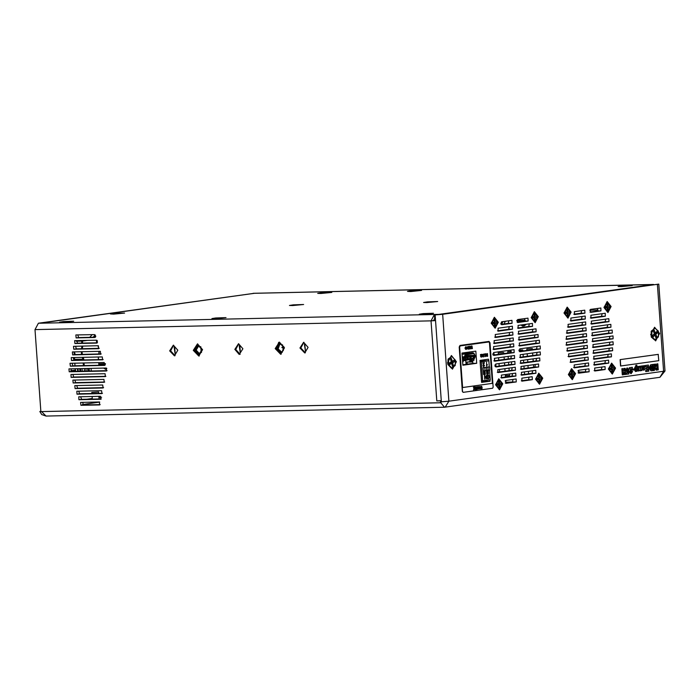 <?xml version="1.0" encoding="UTF-8"?>
<svg xmlns="http://www.w3.org/2000/svg" width="700" height="700" viewBox="0 0 700 700"><rect width="100%" height="100%" fill="white"/><g stroke="black" fill="none" stroke-linecap="round" stroke-linejoin="round"><path stroke-width="1.05" d="M494.358 317.257L491.181 323.251L495.145 328.248L498.33 322.254L494.358 317.257M498.776 378.787L495.591 384.781L499.564 389.777L502.74 383.784L498.776 378.787M538.773 373.223L535.596 379.207L539.56 384.204L542.736 378.219L538.773 373.223M534.363 311.684L531.186 317.678L535.15 322.674L538.326 316.68L534.363 311.684M567.175 307.116L563.99 313.11L567.962 318.106L571.139 312.113L567.175 307.116M571.585 368.646L568.409 374.64L572.372 379.636L575.549 373.642L571.585 368.646M611.581 363.081L608.405 369.066L612.369 374.062L615.545 368.078L611.581 363.081M607.171 301.543L603.995 307.536L607.959 312.533L611.135 306.539L607.171 301.543M654.622 327.241L650.685 334.67L655.602 340.865L659.54 333.436L654.622 327.241M451.448 355.539L447.51 362.967L452.427 369.162L456.365 361.734L451.448 355.539M481.276 389.445L480.358 388.334L481.25 388.841L481.39 386.96L480.296 387.459L480.506 386.558L481.74 386.523L482.081 387.686L481.924 388.894L481.093 389.445L481.898 387.695L481.04 386.181M473.681 390.031L473.795 388.386L474.6 387.931L473.366 387.24L474.434 386.33L475.011 386.785L475.055 388.736L473.576 390.031M475.869 389.314L475.423 389.375L475.248 387.039L475.702 386.977L475.869 389.314L475.414 389.358M475.93 390.197L475.431 389.567L475.886 389.506L475.484 390.241M476.306 389.594L476.577 386.855L476.927 389.165L476.613 390.049L476.061 390.224L476.306 389.594M477.269 388.99L476.98 386.794L477.435 386.733L477.75 388.561L478.301 386.61L478.476 388.955L477.269 388.99M479.876 388.649L478.931 388.588L478.677 387.739L479.325 386.426L480.13 387.546L479.334 388.859M459.358 347.034L460.206 345.433L489.002 341.425L489.991 342.764L493.176 387.205L492.608 388.273L463.199 392.368L462.543 391.475L459.174 347.034L462.359 391.475L463.155 392.368M492.573 383.346L489.668 342.808L489.011 341.915L460.241 345.922L459.673 346.99L462.577 387.52L492.573 383.346L462.577 387.502M658.166 354.34L620.077 359.642L620.532 365.995L658.814 360.684L658.166 354.34M442.68 314.309L658.77 284.086L435.12 314.921L442.68 314.309L448.901 401.188L663.6 371.289L657.37 284.41M505.759 380.406L505.899 383.338L516.294 381.902L516.154 378.963L505.759 380.406M566.904 330.461L567.114 333.392L586.163 330.733L586.023 327.801L566.904 330.461M566.37 336.455L566.58 339.377L586.582 336.595L586.442 333.664L566.37 336.455M593.801 356.309L594.011 359.24L611.476 356.808L611.336 353.868L593.801 356.309M593.381 350.446L593.591 353.377L612.64 350.726L612.5 347.786L593.381 350.446M592.541 338.721L592.751 341.652L613.13 338.817L612.999 335.877L592.541 338.721M592.961 344.584L593.171 347.515L613.174 344.733L613.034 341.793L592.961 344.584M594.221 362.162L594.361 365.102L608.72 363.108L608.58 360.168L594.221 362.162M592.121 332.868L592.331 335.799L612.334 333.007L612.194 330.076L592.121 332.868M591.281 321.142L591.491 324.074L608.956 321.641L608.816 318.71L591.281 321.142M591.701 327.005L591.911 329.936L610.96 327.285L610.82 324.345L591.701 327.005M590.861 315.28L591.001 318.22L605.36 316.225L605.22 313.285L590.861 315.28M568.067 324.38L568.278 327.311L585.742 324.879L585.602 321.939L568.067 324.38M574.367 311.658L574.508 314.598L584.903 313.154L584.762 310.223L574.367 311.658M590.441 309.426L590.581 312.358L600.968 310.914L600.836 307.983L590.441 309.426M570.824 318.071L570.964 321.011L585.322 319.016L585.183 316.076L570.824 318.071M518.472 331.284L518.683 334.215L536.139 331.783L536.008 328.842L518.472 331.284M519.312 343.009L519.523 345.931L539.525 343.149L539.385 340.217L519.312 343.009M498.015 328.213L498.146 331.152L512.505 329.158L512.374 326.217L498.015 328.213M517.633 319.567L517.773 322.499L528.159 321.055L528.019 318.124L517.633 319.567M501.559 321.799L501.699 324.739L512.085 323.295L511.954 320.355L501.559 321.799M495.259 334.521L495.399 337.453L512.925 335.02L512.794 332.08L495.259 334.521M494.095 340.602L494.305 343.525L513.345 340.874L513.214 337.942L494.095 340.602M493.561 346.596L493.692 349.527L513.765 346.736L513.634 343.796L493.561 346.596M501.375 375.095L501.515 378.035L515.874 376.04L515.734 373.1L501.375 375.095M521.832 378.166L521.972 381.106L532.359 379.662L532.219 376.723L521.832 378.166M495.775 364.044L495.985 366.975L515.025 364.315L514.894 361.384L495.775 364.044M494.401 358.312L494.611 361.244L514.605 358.461L514.474 355.521L494.401 358.312M493.596 352.502L493.806 355.434L514.185 352.599L514.054 349.659L493.596 352.502M497.779 369.679L497.989 372.61L515.445 370.178L515.314 367.246L497.779 369.679M518.053 325.421L518.192 328.361L532.551 326.366L532.411 323.426L518.053 325.421M518.892 337.146L519.102 340.078L538.151 337.426L538.011 334.486L518.892 337.146M594.641 368.025L594.781 370.965L605.168 369.521L605.036 366.581L594.641 368.025M574.184 364.954L574.324 367.894L588.683 365.899L588.543 362.959L574.184 364.954M578.567 370.265L578.707 373.205L589.102 371.761L588.962 368.821L578.567 370.265M570.587 359.537L570.798 362.469L588.262 360.036L588.122 357.105L570.587 359.537M566.405 342.361L566.615 345.293L587.003 342.457L586.863 339.517L566.405 342.361M567.21 348.171L567.42 351.102L587.423 348.32L587.282 345.38L567.21 348.171M568.584 353.902L568.794 356.834L587.843 354.174L587.702 351.243L568.584 353.902M520.992 366.45L521.202 369.381L538.668 366.949L538.528 364.009L520.992 366.45M520.572 360.588L520.782 363.519L539.831 360.868L539.691 357.928L520.572 360.588M519.733 348.863L519.942 351.794L540.321 348.959L540.19 346.019L519.733 348.863M520.153 354.725L520.363 357.656L540.365 354.874L540.225 351.934L520.153 354.725M521.413 372.304L521.553 375.244L535.911 373.249L535.771 370.309L521.413 372.304M656.442 366.354L656.906 366.284L656.731 363.912L657.86 363.781L658.298 369.88L656.276 370.151L654.964 368.489L655.567 366.791L654.605 364.227L655.594 364.096L656.451 366.371L657.09 366.284L656.924 363.912L657.86 363.781M656.189 370.151L654.78 368.489L655.384 366.8L654.421 364.236L655.594 364.096M653.258 370.562L652.82 364.455L653.94 364.324L654.378 370.431L653.258 370.562M651.026 370.86L649.014 368.086L650.685 364.752L652.234 364.56L652.671 370.668L651.114 370.86L649.206 368.078L650.869 364.752L652.234 364.56M645.951 371.604L645.864 370.414L647.789 370.142L647.701 368.874L646.161 369.092L646.074 367.902L647.614 367.684L647.526 366.415L645.593 366.686L645.514 365.496L648.375 365.094L648.812 371.201L645.759 371.604L645.68 370.422L647.605 370.151L647.517 368.9M646.161 369.092L645.89 367.902L647.43 367.692L647.343 366.441M645.593 366.686L645.321 365.505L648.375 365.094M643.755 370.344L642.504 368.795L642.18 365.942L643.247 365.811L643.361 366.616L644.359 365.575L645.269 366.713L643.562 368.594L643.965 369.39L645.295 368.725L643.843 370.344L642.688 368.795L642.372 365.934L643.247 365.811M643.326 366.231L644.061 365.592M643.878 369.381L644.464 368.725M638.558 371.07L637.543 369.53L637.332 366.616L638.4 366.485L638.934 370.002M638.89 369.985L639.039 366.38L639.923 366.257L640.666 369.757M640.614 369.749L640.754 366.135L641.821 366.012L642.145 370.501L641.06 370.405M640.264 370.834L639.503 370.414M635.863 367.01L635.74 365.295L636.808 365.172L637.236 371.192L636.405 371.306L636.361 370.624L635.539 371.507L634.375 369.373L635.311 366.835L636.072 367.325L635.924 365.295L636.808 365.172M635.46 371.499L634.191 369.373L635.128 366.835M632.572 370.099L632.511 369.171L634.13 368.97L634.191 369.898L632.572 370.099M631.207 372.627L631.794 371.35L632.642 371.516L631.059 373.748L629.668 372.041L631.286 368.76L629.212 369.031L629.186 367.745L632.153 367.334L632.433 368.602L630.604 371.901L631.094 372.627M631.059 372.627L631.794 371.35M630.962 373.748L629.484 372.041L631.076 368.795M627.06 372.067L625.686 370.317L627.06 367.955L628.933 369.486L628.066 369.81L627.358 369.058L626.798 370.055L627.419 370.921L628.758 370.431L628.863 373.984L626.194 374.334L626.22 373.047L627.918 372.803L627.891 371.709M626.386 374.325L626.404 373.039L628.11 372.803L628.066 371.42L627.148 372.067L625.87 370.309L627.349 367.946M628.066 369.81L627.331 369.058M627.331 370.921L627.988 370.335M624.671 374.561L624.505 372.19L623.289 372.356L623.464 374.736L622.335 374.868L621.898 368.76L623.026 368.629L623.21 371.175L624.418 371L624.05 368.463L625.17 368.331L625.608 374.43L624.488 374.57L624.321 372.216M623.201 371.149L624.234 371.009M488.933 341.434L460.023 345.441L459.174 347.034M488.653 360.745L488.539 359.223L479.99 360.412L481.565 382.392L490.114 381.203L490.017 379.811M476.665 363.344L475.79 351.137L462.044 353.045L462.919 365.26L476.665 363.344L472.867 363.422L472.657 360.5M486.876 356.344L486.115 355.863L486.08 354.113L487.454 353.553L487.655 356.256L486.614 356.265L486.115 355.11L486.264 354.113L487.454 353.553M485.415 355.723L485.887 355.442L485.931 356.002L484.89 356.676L484.733 354.445M485.074 356.676L484.916 354.428L484.207 353.999L485.817 353.797L485.319 354.366L485.433 355.915L485.887 355.442M482.965 356.904L482.204 356.422L482.177 354.681L483.551 354.113L483.744 356.816L482.711 356.825L482.204 355.67L482.361 354.672L483.551 354.113M481.285 357.166L480.559 356.405L481.25 354.961M481.696 356.099L481.451 357.166L480.952 356.983L481.46 354.935L480.436 355.058L480.427 354.506L481.933 354.322L481.311 356.641M470.706 346.71L471.931 345.984L472.421 348.574L471.564 346.439L471.371 348.723L470.829 348.775L470.698 346.806L469.919 346.666M471.975 348.635L471.459 346.456M469.971 348.933L469.245 348.39L470.321 348.162L469.411 347.55L469.438 346.483L470.041 346.132L470.724 346.797M469.971 348.425L469.114 347.148L469.936 346.141M467.39 347.358L467.495 346.727L468.965 346.325L469.157 349.029L468.002 349.108L467.469 347.611M468.142 349.142L467.617 348.898L467.793 347.882M466.865 347.874L467.267 347.358L467.486 347.786L466.742 347.874M465.903 349.501L465.089 348.556L466.008 348.985L466.156 347.375L465.036 347.804L465.824 346.71M465.92 348.967L465.832 347.244M488.915 341.933L489.484 342.816L492.389 383.346M40.854 411.233L39.847 411.477L40.871 411.574M440.825 402.736L41.545 411.565L46.069 416.027L41.746 414.549L39.847 411.477M441.35 401.8L448.901 401.188L445.217 407.172L444.535 407.225L440.703 402.754L441.35 401.8L435.12 314.921M462.884 364.814L472.867 363.422M472.124 353.027L472.028 351.654M481.539 381.946L486.325 381.281L486.255 380.336M484.855 360.832L484.785 359.748M520.914 374.894L532.114 373.328L532.621 370.746M519.654 357.315L536.567 354.953L537.075 352.371M519.234 351.453L536.532 349.037L537.031 346.456M520.074 363.169L536.034 360.946L536.541 358.365M520.494 369.031L534.87 367.027L535.369 364.446M568.076 356.484L584.045 354.261L584.553 351.68M566.711 350.761L583.625 348.399L584.133 345.817M565.906 344.951L583.205 342.536L583.712 339.955M570.089 362.127L584.465 360.124L584.972 357.534M578.069 372.846L585.305 371.84L585.812 369.259M573.685 367.544L584.885 365.986L585.392 363.396M594.142 370.615L601.379 369.6L601.878 367.019M518.394 339.727L534.354 337.505L534.861 334.924M517.554 328.011L528.754 326.445L529.261 323.864M497.28 372.269L511.656 370.265L512.155 367.675M493.097 355.092L510.396 352.678L510.895 350.096M493.894 360.894L510.816 358.54L511.315 355.959M495.267 366.625L511.236 364.402L511.735 361.812M521.334 380.756L528.57 379.741L529.069 377.16M500.867 377.685L512.076 376.119L512.575 373.537M493.054 349.178L509.976 346.824L510.475 344.234M493.588 343.184L509.556 340.961L510.055 338.371M494.76 337.102L509.136 335.099L509.635 332.517M501.06 324.389L508.296 323.382L508.795 320.793M517.134 322.149L524.37 321.142L524.869 318.553M497.508 330.803L508.716 329.236L509.215 326.655M518.814 345.59L535.727 343.236L536.235 340.646M517.974 333.865L532.35 331.87L532.849 329.28M570.325 320.661L581.525 319.095L582.024 316.514M589.942 312.007L597.179 311.001L597.678 308.411M573.869 314.248L581.105 313.241L581.604 310.651M567.569 326.961L581.945 324.957L582.452 322.376M590.363 317.87L601.562 316.304L602.07 313.723M591.202 329.586L607.171 327.364L607.67 324.783M590.782 323.733L605.159 321.729L605.666 319.139M591.622 335.449L608.536 333.095L609.044 330.505M593.722 364.752L604.923 363.195L605.43 360.605M592.462 347.174L609.376 344.811L609.884 342.23M592.043 341.311L609.341 338.896L609.84 336.315M592.883 353.027L608.851 350.805L609.35 348.224M593.303 358.89L607.679 356.886L608.186 354.305M565.863 339.036L582.785 336.683L583.293 334.092M566.396 333.043L582.365 330.82L582.872 328.239M505.26 382.988L512.496 381.981L512.995 379.4M657.282 368.909L657.169 367.386L655.961 368.349L657.282 368.909L656.985 367.412M656.39 369.005L657.09 368.918M653.441 370.554L652.82 364.455M653.004 364.455L653.94 364.324M651.648 369.609L651.385 365.881L650.195 367.964L651.648 369.609L651.201 365.908M643.484 367.553L644.341 367.036L643.991 366.572L643.484 367.553M643.51 367.859L643.895 366.581M641.261 370.624L641.209 369.959L640.439 370.825L639.572 370.186L638.636 371.07L637.726 369.521L637.332 366.616M640.745 369.757L640.754 366.135M640.938 366.135L641.821 366.012M639.03 369.994L639.039 366.38M639.231 366.371L640.106 366.249M637.516 366.608L638.4 366.485M636.169 368.777L635.617 367.727L635.259 369.285L635.784 370.527L636.221 369.442L635.565 367.745M636.221 369.442L635.985 368.786M635.696 370.519L636.038 369.442M632.756 370.099L632.511 369.171M632.695 369.162L634.13 368.97M629.396 369.023L629.186 367.745M629.379 367.745L632.336 367.334M624.418 371L624.05 368.463M624.234 368.463L625.17 368.331M622.528 374.868L621.898 368.76M622.09 368.76L623.026 368.629M658.359 354.34L620.077 359.642M620.261 359.642L620.716 365.995M486.325 381.281L490.114 381.203M487.209 355.819L487.086 354.113L486.544 355.066L487.043 355.836L486.903 354.139M484.426 354.489L484.207 353.999M484.391 353.999L485.817 353.797M482.904 356.344L483 354.699L482.904 356.344M483.306 356.379L483.009 354.699M480.62 355.049L480.427 354.506M480.611 354.506L481.933 354.322M471.021 348.766L471.336 345.931M470.347 346.981L469.709 346.973L470.531 347.463L470.593 348.618L469.245 348.39M468.641 347.524L468.589 346.885L468.081 347.506L468.641 347.524L468.405 346.911M468.711 348.609L468.676 348.014L468.177 348.565L468.711 348.609L468.484 348.04M467.976 347.874L467.679 346.719L468.965 346.325M466.839 347.445L467.451 347.358M465.22 347.804L465.867 346.71L466.463 347.007L466.611 349.029L465.981 349.51L465.089 348.556M465.273 348.547L465.701 348.442M479.456 388.412L479.343 386.881L479.456 388.412M479.273 386.908L479.246 388.412M479.299 386.426L479.938 387.546L479.684 388.649M478.021 388.614L477.488 389.113M478.117 386.636L478.284 388.955M477.251 386.759L477.715 388.561M476.752 389.191L476.088 390.233M476.394 386.881L476.735 389.174M475.694 389.533L475.746 390.206M475.519 387.004L475.685 389.322M474.233 386.767L473.926 387.196M474.18 389.113L474.364 388.491L474.311 389.191M474.215 388.491L473.988 389.121M473.996 389.524L473.55 390.023M474.407 389.567L474.74 388.203M474.784 387.249L474.556 388.203M474.329 386.339L474.6 387.249M480.769 387.433L480.296 387.45M480.97 386.785L480.576 387.441M480.681 388.255L481.18 388.841M63.262 322.158L71.855 321.309L63.262 322.158M114.117 313.985L122.71 313.136L114.117 313.985M411.145 291.366L419.729 290.526L411.145 291.366M427.289 302.47L435.881 301.621L427.289 302.47M215.582 318.605L224.175 317.756L215.582 318.605M423.01 314.213L431.602 313.364L423.01 314.213M621.749 286.527L630.332 285.688L621.749 286.527M293.151 305.436L301.744 304.588L293.151 305.436M321.37 293.352L329.963 292.504L321.37 293.352M279.379 342.081L275.196 348.565L280.665 354.261L284.445 347.821L279.379 342.081M197.505 343.892L193.314 350.368L198.791 356.072L202.571 349.624L197.505 343.892M303.625 342.309L299.959 347.979L304.754 352.975L308.07 347.331L303.625 342.309M238.499 343.744L234.824 349.422L239.26 354.445L242.935 348.766L238.499 343.744M173.364 345.188L169.697 350.858L174.492 355.854L177.8 350.21L173.364 345.188M99.776 402.098L83.317 404.39L83.361 404.95M509.495 375.489L505.391 375.576M102.506 359.835L102.296 356.912L71.181 357.604L71.487 360.526L102.699 359.809M100.555 354.261L100.345 351.33L72.336 351.951L72.642 354.874L100.748 354.226M96.644 343.096L96.434 340.165L74.629 340.646L74.935 343.569L96.845 343.07M99.522 404.906L80.911 405.317L80.605 402.395L99.312 401.975L99.715 404.88M68.985 368.891L106.207 368.069L106.514 370.991L69.195 371.822L68.985 368.891M72.896 380.056L103.906 379.374L104.212 382.296L73.106 382.988L72.896 380.056M70.936 374.474L105.053 373.721L105.368 376.644L71.146 377.405L70.936 374.474M74.848 385.639L102.76 385.026L103.066 387.949L75.058 388.57L74.848 385.639M76.799 391.221L101.614 390.679L101.92 393.601L77.009 394.152L76.799 391.221M78.75 396.804L100.459 396.322L100.774 399.245L78.96 399.735L78.75 396.804M441.262 400.636L436.809 400.881L441.271 400.785L440.055 402.754L441.044 402.623L440.186 402.727M253.006 293.493L38.386 323.243L35 329.63L40.871 411.582L440.055 402.754M98.604 348.679L98.394 345.748L73.483 346.299L73.789 349.221L98.796 348.652M104.457 365.418L104.248 362.495L70.035 363.256L70.341 366.179L104.659 365.391M75.871 334.994L76.081 337.925L94.789 337.505L94.483 334.582L75.871 334.994M100.179 404.591L83.484 404.959L82.618 402.342M107.065 370.685L71.759 371.464L70.892 368.856M104.772 381.99L75.67 382.629L74.804 380.012M105.919 376.338L73.71 377.046L72.853 374.439M103.626 387.642L77.621 388.211L76.755 385.595M102.48 393.286L79.572 393.794L78.706 391.178M101.325 398.939L81.524 399.376L80.657 396.76M76.632 340.602L77.499 343.219L97.3 342.781M75.486 346.255L76.353 348.863L99.26 348.364M74.34 351.899L75.206 354.515L101.211 353.946M72.047 363.204L72.905 365.82L105.114 365.102M73.194 357.551L74.06 360.168L103.163 359.52M77.788 334.95L78.654 337.566L95.349 337.199M435.374 318.421L434.744 318.439L433.641 320.521L431.069 320.88L434.464 314.493L438.926 314.387L653.529 284.498L649.644 284.585M252.998 293.352L253.575 293.335M39.655 323.207L254.45 293.317L649.066 284.602M433.641 320.521L435.514 320.408M436.809 400.881L431.069 320.88L435.531 320.644M82.547 404.399L83.317 404.39M434.744 318.439L434.464 314.493L39.847 323.207M282.205 352.398L284.051 346.981L280.026 343.455L279.142 343.744L277.296 349.16L281.312 352.686L282.205 352.398M280.026 343.455L279.142 343.744L277.296 349.16L281.312 352.686M282.301 351.645L283.85 347.113L280.481 344.164L279.738 344.4L278.189 348.933L281.558 351.881L282.301 351.645M279.501 342.081L278.67 342.396L276.194 349.283L281.181 354.148M282.555 344.864L283.36 350.639M198.153 345.266L195.274 350.158L199.439 354.498L202.309 349.606L198.468 345.24L195.274 350.158L199.439 354.498M199.404 353.71L202.081 349.598L198.599 345.966L196.192 350.061L199.404 353.71M197.627 343.892L194.206 350.455L199.308 355.959M200.681 346.675L201.477 352.45M500.754 323.671L501.83 321.764M503.011 321.598L501.532 324.319M505.374 321.274L503.895 323.995M304.395 344.181L305.331 350.884M305.401 350.088L304.859 344.899L305.401 350.088M303.879 342.309L300.869 348.023L305.34 352.835M239.269 345.625L240.196 352.328M240.275 351.523L239.899 346.325L240.275 351.523M238.744 343.752L235.734 349.466L240.214 354.27M174.134 347.06L175.07 353.762M175.14 352.966L174.764 347.76L175.14 352.966M173.617 345.188L170.599 350.901L175.079 355.705M524.431 324.537L522.524 326.104L524.3 325.859L526.207 324.293M519.593 320.259L519.304 321.046L517.764 320.303M518.192 322L516.784 320.801M519.304 321.046L519.365 321.834M521.062 320.224L519.628 321.037L519.907 320.25M519.68 321.79L519.628 321.037M522.349 320.197L521.404 321.554M524.702 320.145L524.169 321.169M522.524 326.104L520.966 325.019M90.309 402.176L92.514 402.124M431.576 313.364L421.207 314.108M423.185 313.6L433.449 313.259L422.555 314.352L419.344 314.221L423.185 313.6M630.315 285.688L619.938 286.431M621.915 285.924L632.179 285.574L621.285 286.676L618.074 286.545L621.915 285.924M71.829 321.309L61.46 322.061M70.752 370.773L75.329 370.151L75.233 368.76M63.438 321.545L73.701 321.204L62.799 322.297L59.596 322.166L63.438 321.545M224.149 317.765L213.78 318.509M215.758 318.001L226.021 317.651L215.119 318.754L211.916 318.614L215.758 318.001M435.855 301.63L425.486 302.374M427.464 301.866L437.719 301.516L426.825 302.619L423.614 302.479L427.464 301.866M419.711 290.526L409.342 291.27M411.32 290.762L421.575 290.412L410.681 291.515L407.47 291.384L411.32 290.762M122.684 313.145L112.315 313.889M114.293 313.373L124.556 313.031L113.654 314.125L110.451 313.994L114.293 313.373M329.936 292.512L319.567 293.256M321.545 292.749L331.809 292.399L320.906 293.501L317.704 293.361L321.545 292.749M301.717 304.588L291.349 305.34M293.326 304.824L303.59 304.483L292.688 305.576L289.485 305.445L293.326 304.824M494.375 318.089L491.199 323.006L494.576 327.425M494.427 318.089L491.715 322.998L494.865 327.434L497.805 322.507L494.427 318.089M496.974 323.155L495.267 323.391L495.46 326.007L494.541 326.13L494.349 323.523L492.651 323.759L492.555 322.341L494.252 322.105L494.06 319.489L494.979 319.366L495.171 321.974L496.869 321.738L496.974 323.155L492.608 323.146M495.171 321.974L494.252 322.096M492.616 323.207L495.267 323.391M494.349 323.523L492.625 323.348M495.46 326.007L494.471 325.255M494.979 319.366L494.113 320.171M498.785 379.619L495.617 384.536L498.986 388.955M498.838 379.619L496.125 384.527L499.275 388.964L502.215 384.037L498.838 379.619M501.384 384.694L499.686 384.93L499.87 387.537L498.951 387.669L498.759 385.053L497.061 385.289L496.965 383.88L498.662 383.635L498.47 381.027L499.398 380.896L499.581 383.512L501.279 383.276L501.384 384.694L497.017 384.676M499.581 383.512L498.662 383.635M497.026 384.738L499.686 384.93M498.759 385.053L497.035 384.877M499.87 387.537L498.89 386.794M499.398 380.896L498.523 381.701M534.371 312.515L531.204 317.433L534.581 321.851M534.424 312.515L531.72 317.424L534.861 321.86L537.801 316.934L534.424 312.515M536.97 317.581L535.273 317.826L535.456 320.434L534.538 320.565L534.354 317.949L532.656 318.185L532.551 316.767L534.249 316.531L534.065 313.924L534.984 313.793L535.168 316.409L536.865 316.172L536.97 317.581L532.613 317.572M535.168 316.409L534.249 316.523M532.613 317.634L535.273 317.826M534.354 317.949L532.621 317.774M535.456 320.434L534.476 319.681M534.984 313.793L534.109 314.598M506.677 376.688L505.741 377.002M505.12 380.922L506.844 382.769M538.781 374.054L535.614 378.971L538.991 383.39M538.834 374.045L536.13 378.954L539.271 383.399L542.211 378.464L538.834 374.045M541.38 379.12L539.683 379.356L539.866 381.973L538.947 382.095L538.764 379.488L537.066 379.724L536.961 378.306L538.659 378.07L538.475 375.454L539.394 375.331L539.577 377.939L541.275 377.703L541.38 379.12L537.023 379.111M539.577 377.939L538.659 378.061M537.023 379.172L539.683 379.356M538.764 379.488L537.031 379.312M539.866 381.973L538.886 381.22M539.394 375.331L538.519 376.127M567.184 307.947L564.016 312.865L567.385 317.284M567.236 307.947L564.524 312.856L567.674 317.293L570.614 312.366L567.236 307.947M569.782 313.014L568.085 313.25L568.269 315.866L567.35 315.998L567.157 313.381L565.46 313.618L565.364 312.2L567.061 311.964L566.869 309.348L567.796 309.225L567.98 311.832L569.678 311.596L569.782 313.014L565.416 313.005M567.98 311.832L567.061 311.955M565.425 313.066L568.085 313.25M567.157 313.381L565.434 313.206M568.269 315.866L567.289 315.114M567.796 309.225L566.921 310.03M571.594 369.477L568.426 374.395L571.804 378.814M571.646 369.477L568.942 374.386L572.084 378.822L575.024 373.896L571.646 369.477M574.192 374.553L572.495 374.789L572.679 377.396L571.76 377.527L571.567 374.911L569.87 375.148L569.774 373.739L571.471 373.502L571.279 370.886L572.206 370.755L572.39 373.371L574.087 373.135L574.192 374.553L569.826 374.544M572.39 373.371L571.471 373.494M569.835 374.605L572.495 374.789M571.567 374.911L569.844 374.745M572.679 377.396L571.699 376.652M572.206 370.755L571.331 371.56M607.18 302.374L604.012 307.291L607.39 311.71M607.233 302.374L604.529 307.283L607.67 311.719L610.61 306.793L607.233 302.374M609.779 307.449L608.081 307.685L608.265 310.293L607.346 310.424L607.163 307.808L605.465 308.044L605.36 306.626L607.058 306.39L606.874 303.783L607.793 303.651L607.976 306.267L609.683 306.031L609.779 307.449L605.421 307.431M607.976 306.267L607.058 306.381M605.421 307.493L608.081 307.685M607.163 307.808L605.43 307.632M608.265 310.293L607.285 309.549M607.793 303.651L606.918 304.456M579.495 366.546L578.55 366.861M577.929 370.781L579.609 372.024M611.59 363.912L608.423 368.83L611.8 373.249M611.651 363.904L608.939 368.812L612.089 373.257L615.02 368.322L611.651 363.904M614.189 368.979L612.491 369.215L612.684 371.831L611.756 371.954L611.572 369.346L609.875 369.582L609.77 368.165L611.468 367.929L611.284 365.312L612.202 365.19L612.395 367.797L614.093 367.561L614.189 368.979L609.831 368.97M612.395 367.797L611.468 367.92M609.831 369.031L612.491 369.215M611.572 369.346L609.84 369.171M612.684 371.831L611.695 371.079M612.202 365.19L611.327 365.995M451.806 356.51L448.105 359.1L447.79 364.473L451.43 368.2L455.131 365.61L455.455 360.238L451.806 356.51L448.744 359.082L448.42 364.455L452.069 368.183M452.427 366.345L451.649 363.396L449.741 364.543L449.339 363.029L451.246 361.882L450.468 358.934L451.439 358.356L452.226 361.296L454.125 360.159L454.528 361.664L452.62 362.81L453.407 365.759L452.427 366.345M452.62 362.81L449.864 362.714M453.407 365.759L452.06 364.936M451.439 358.356L450.564 359.301M451.133 361.463L452.226 361.296M449.374 363.134L451.649 363.396M454.528 361.664L450.546 362.311M654.981 328.213L651.131 331.196L651.236 337.015L654.605 339.902L658.455 336.919L658.35 331.1L654.981 328.213L651.761 331.188L651.866 336.998L655.244 339.885M656.014 337.89L654.938 335.16L653.179 336.752L652.628 335.361L654.386 333.76L653.31 331.03L654.211 330.216L655.288 332.946L657.046 331.345L657.597 332.745L655.839 334.338L656.915 337.067L656.014 337.89M655.839 334.338L653.782 334.311M656.915 337.067L655.375 336.28M654.211 330.216L653.371 331.17M654.141 333.13L655.288 332.946M653.091 334.933L654.938 335.16M657.597 332.745L654.316 333.576M98.534 391.974L91.805 392.429L98.534 391.974M488.049 374.973L489.02 375.786L489.002 378.192L487.602 378.665L486.938 377.125L487.384 375.296L488.058 374.973L489.037 375.786L489.02 378.192L488.127 378.84M488.058 375.392L487.252 377.081L487.734 378.271L488.749 377.956L488.906 376.731L488.058 375.392L487.261 377.011L488.127 378.402M486.832 365.286L487.41 364.639L486.588 366.179L486.605 362.294M483.586 374.474L484.269 374.377L484.006 370.729M484.269 374.377L485.293 374.351L483.595 374.588L483.096 367.666L484.794 367.439M485.03 370.703L485.293 374.351M486.754 374.027L487.436 373.931L487.174 370.283M484.785 375.489L486.273 378.236L486.386 375.261L486.64 378.989L484.838 376.285L484.741 379.251L484.47 375.533L486.29 378.236M484.82 376.285L485.048 379.207M486.386 375.261L486.657 378.989M486.281 367.404L487.97 366.993M486.649 370.291L488.215 370.256L487.996 367.185L489.615 366.957L489.834 370.037L488.206 370.256L488.469 373.914L486.762 374.15L486.5 370.501M489.344 366.966L488.898 360.745L481.302 361.804L482.659 380.835L490.262 379.776L489.562 370.072M484.566 365.348L483.735 366.572L483.236 366.336L483 365.146L484.032 363.108L482.799 363.283L482.773 362.828L484.426 362.6L483.289 365.575L483.805 366.179L484.566 365.348L483.735 366.572M482.799 363.274L484.032 363.108M484.409 362.6L483.376 364.989L483.744 366.179M487.392 364.648L486.588 366.179M488.898 360.745L480.025 360.938M482.659 380.835L481.46 380.861M481.302 361.804L480.095 361.83M487.436 373.931L488.469 373.914M469.84 361.856L471.616 361.655L471.021 361.331L470.89 359.52M470.829 358.724L470.794 358.234M470.137 359.625L470.059 361.874M469.919 359.651L469.823 361.9M489.615 366.957L487.935 366.993M487.996 367.185L486.308 367.22M486.666 370.475L485.039 370.703L484.82 367.623L486.439 367.404L486.666 370.475M486.439 367.404L484.759 367.439M484.82 367.623L483.131 367.666M485.039 370.703L483.315 370.738M472.719 361.331L471.179 361.55M469.91 361.725L467.119 362.119L472.771 361.988M467.267 364.21L467.119 362.119M200.778 346.771L201.162 352.126M464.345 357.901L466.025 360.185L474.075 359.074L475.519 356.344L473.76 352.984L465.71 354.104L464.266 356.825L464.345 357.901L462.577 357.787L463.234 361.637L462.963 357.613M465.754 356.72L472.964 355.399L465.754 356.72L467.653 357.009M465.439 357.805L464.721 357.849L464.642 356.773L465.754 354.681L473.778 353.57L475.142 356.396L474.031 358.496L466.016 359.608L464.721 357.831L473.148 356.466L464.704 357.656M464.686 357.332L465.771 356.965M471.608 356.457L473.375 356.213L473.489 357.945M462.079 353.509L464.905 353.264L462.07 353.465M463.942 360.071L464.205 360.684L465.421 360.203M465.036 358.942L467.145 358.645L468.186 357.429M468.151 355.241L467.863 354.384M466.576 355.276L464.844 355.512M473.804 357.026L473.76 356.108M467.145 358.645L472.71 358.523L473.821 356.431L473.463 356.037M462.061 353.299L462.735 353.238M471.398 359.441L471.695 360.517L473.471 360.483L473.952 359.091M465.351 357.009L467.635 356.72M465.369 357.297L467.591 356.729M469.245 355.495L464.739 355.801M463.076 359.52L464.126 360.071M464.669 356.108L469.035 355.504M471.59 356.169L473.471 356.195L473.183 355.591M463.024 357.936L464.704 360.22L465.903 360.185M465.273 360.658L465.798 360.194L466.113 364.368L465.824 360.194M474.031 360.132L473.489 360.474M473.576 359.144L473.655 360.185M471.144 357.017L471.345 358.706M470.461 358.733L471.117 357.017M469.639 358.592L470.733 357.07M471.319 356.195L473.113 355.941M105.096 368.594L106.776 368.252M104.615 365.12L104.545 364.192L104.598 364.884L103.862 364.901L103.819 364.21M106.33 369.189L105.438 369.25M104.86 368.559L104.361 368.541M95.392 336.499L95.707 336.158M89.793 337.321L92.243 334.635M95.261 334.941L93.616 336.744M95.55 336.158L95.139 336.534M95.707 336.017L95.191 336.525M88.27 370.877L89.346 370.86M78.085 368.69L76.72 368.725M75.731 371.376L75.25 368.961M83.002 359.966L82.95 359.152L83.755 358.934L83.825 359.949M98.586 359.625L98.254 357.026M80.124 371.28L79.94 368.655M77.665 371.341L77.455 368.707M82.241 357.35L82.95 359.152L74.559 359.336M281.942 347.629L283.964 347.795M492.748 353.902L494.218 353.938L492.756 354.183M503.169 352.555L498.269 353.001L503.169 352.555M511.227 351.584L507.789 351.671L511.254 351.277M509.04 382.121L509.95 382.34M518.892 350.088L522.795 349.956L518.884 350.376M531.746 348.574L526.837 349.02L531.746 348.574M659.907 377.274L663.6 371.289L665 370.965L659.907 377.274L444.535 407.225L46.06 416.027M512.496 381.981L516.294 381.902M582.365 330.82L586.163 330.733M582.785 336.683L586.582 336.595M607.679 356.886L611.476 356.808M608.851 350.805L612.64 350.726M609.341 338.896L613.13 338.817M609.376 344.811L613.174 344.733M604.923 363.195L608.72 363.108M608.536 333.095L612.334 333.007M605.159 321.729L608.956 321.641M607.171 327.364L610.96 327.285M601.562 316.304L605.36 316.225M581.945 324.957L585.742 324.879M581.105 313.241L584.903 313.154M597.179 311.001L600.968 310.914M581.525 319.095L585.322 319.016M532.35 331.87L536.139 331.783M535.727 343.236L539.525 343.149M508.716 329.236L512.505 329.158M524.37 321.142L528.159 321.055M508.296 323.382L512.085 323.295M509.136 335.099L512.925 335.02M509.556 340.961L513.345 340.874M509.976 346.824L513.765 346.736M512.076 376.119L515.874 376.04M528.57 379.741L532.359 379.662M511.236 364.402L515.025 364.315M510.816 358.54L514.605 358.461M510.396 352.678L514.185 352.599M511.656 370.265L515.445 370.178M528.754 326.445L532.551 326.366M534.354 337.505L538.151 337.426M601.379 369.6L605.168 369.521M584.885 365.986L588.683 365.899M585.305 371.84L589.102 371.761M584.465 360.124L588.262 360.036M583.205 342.536L587.003 342.457M583.625 348.399L587.423 348.32M584.045 354.261L587.843 354.174M534.87 367.027L538.668 366.949M536.034 360.946L539.831 360.868M536.532 349.037L540.321 348.959M536.567 354.953L540.365 354.874M532.114 373.328L535.911 373.249M101.561 397.215L98.962 397.574M92.243 398.51L86.844 399.262M35 329.63L431.069 320.88M78.96 399.735L81.524 399.376M77.009 394.152L79.572 393.794M75.058 388.57L77.621 388.211M71.146 377.405L73.71 377.046M73.106 382.988L75.67 382.629M69.195 371.822L71.759 371.464M80.911 405.317L83.484 404.959M74.935 343.569L77.499 343.219M73.789 349.221L76.353 348.863M72.642 354.874L75.206 354.515M70.341 366.179L72.905 365.82M71.487 360.526L74.06 360.168M76.081 337.925L78.654 337.566M464.634 356.484L465.412 356.457M465.351 356.457L464.634 356.694M465.71 354.104L462.123 354.183M473.637 353.001L462.49 353.246M462.315 356.869L464.266 356.825M473.821 356.431L475.142 356.396M469.227 355.451L475.064 355.32M472.71 358.523L474.031 358.496M105.473 364.166L98.919 364.315L105.473 364.166M98.884 363.781L105.429 363.632M92.899 337.251L95.611 336.752M95.681 336.464L92.829 337.251M82.81 346.089L82.267 348.731M82.119 351.733L82.364 354.358M83.099 357.332L83.755 358.934M84.035 362.941L84.228 365.566M98.849 365.243L98.656 362.618M98.446 359.625L98.254 357M98.831 353.999L98.962 351.356M98.674 348.373L98.017 345.756M97.239 342.781L97.064 340.392M87.386 340.366L82.469 341.049L82.618 343.105M81.979 340.48L81.655 341.11L82.469 341.049L82.022 340.48M81.541 354.375L81.305 351.75M81.445 348.757L81.961 346.106M83.405 365.584L83.221 362.959M81.795 343.123L81.655 341.11L76.317 341.224M658.77 284.086L665 370.965M253.286 293.326L649.355 284.576M75.022 365.767L74.83 363.142M74.62 360.159L74.428 357.525M74.156 353.745L74.06 352.398M494.349 327.442L494.865 327.434M494.139 318.08L494.655 318.062M498.759 388.981L499.275 388.964M498.549 379.61L499.065 379.601M516.889 320.32L525.175 320.136M534.345 321.869L534.861 321.86M534.144 312.506L534.66 312.498M506.669 382.174L511.936 382.06M538.755 383.408L539.271 383.399M538.554 374.045L539.07 374.027M506.546 376.688L508.314 376.644M567.157 317.301L567.674 317.293M566.947 307.939L567.464 307.93M571.567 378.84L572.084 378.822M571.366 369.469L571.874 369.46M589.697 310.179L597.984 309.995M607.163 311.727L607.67 311.719M606.952 302.365L607.469 302.356M579.477 372.033L584.745 371.919M611.572 373.266L612.089 373.257M611.363 363.904L611.879 363.886M579.355 366.546L581.122 366.502M91.805 392.429L91.884 393.523M92.103 396.506L92.286 399.14M98.56 391.947L98.656 393.374M98.875 396.358L99.059 398.991M466.025 360.185L464.704 360.22M473.76 352.984L462.613 353.238M105.297 369.285L104.825 368.104M103.591 365.137L103.521 364.21M104.221 368.576L103.915 368.121M106.453 369.197L106.794 368.506M95.69 336.455L92.697 337.251M79.704 368.655L80.001 371.289M80.561 368.637L80.754 371.271M84.376 368.559L84.569 371.184M87.902 368.48L88.209 371.105M87.623 368.48L88.043 371.105M89.364 371.079L89.171 368.445M74.707 371.402L74.629 370.352M98.98 353.99L99.103 351.356M98.822 348.373L98.184 345.748M91.297 371.035L91.105 368.41M85.925 368.524L86.109 371.149M82.11 368.602L82.294 371.236M78.015 368.839L78.19 371.324M98.796 362.609L98.989 365.243M97.37 342.694L97.212 340.524M282.835 347.27L281.925 347.287M469.884 359.66L470.015 361.506M494.218 353.938L494.296 354.926M494.532 358.295L494.716 360.78M495.005 364.866L495.11 366.371M503.746 352.608L503.816 353.596M504.061 356.965L504.236 359.459M504.481 362.828L504.656 365.321M504.901 368.69L505.076 371.175M505.321 374.553L505.496 377.037M498.269 353.001L498.365 354.358M498.601 357.726L498.785 360.22M499.021 363.589L499.205 366.074M499.441 369.451L499.625 371.936M507.789 351.671L507.885 353.027M508.13 356.396L508.305 358.89M508.55 362.259L508.725 364.752M508.97 368.121L509.145 370.615M509.39 373.984L509.565 376.469M522.795 349.956L522.865 350.945M523.101 354.314L523.285 356.808M523.521 360.176L523.705 362.661M523.941 366.039L524.125 368.524M524.361 371.892L524.545 374.386M532.315 348.626L532.385 349.615M532.63 352.993L532.805 355.477M533.05 358.846L533.225 361.34M533.47 364.709L533.645 367.203M526.837 349.02L526.934 350.376M527.179 353.745L527.354 356.239M527.599 359.608L527.774 362.101M528.019 365.47L528.194 367.955M528.439 371.332L528.614 373.817M469.35 352.03L469.42 353.08M465.273 352.599L465.316 353.176"/></g></svg>
